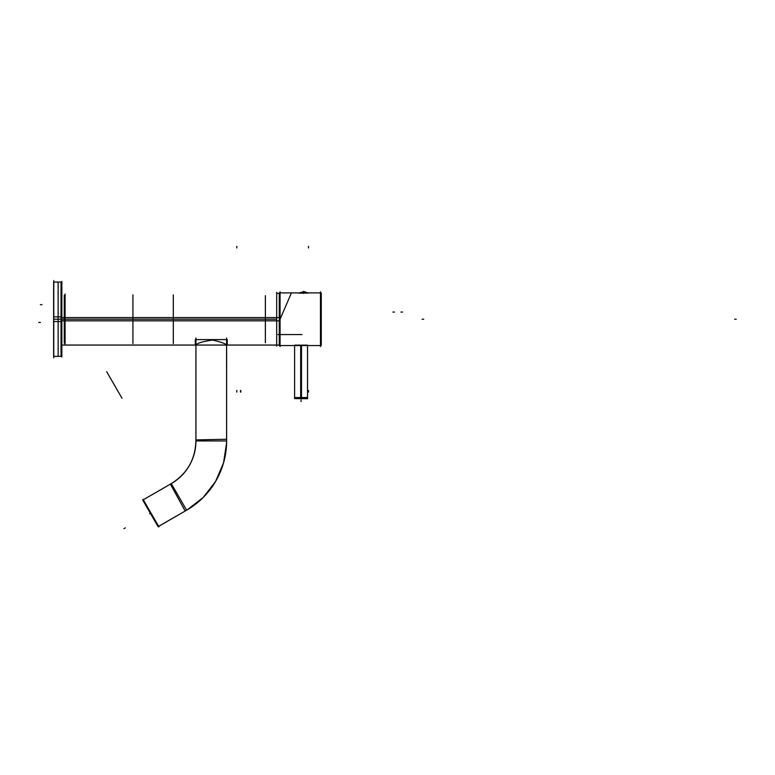 <?xml version="1.0" encoding="UTF-8"?>
<svg xmlns="http://www.w3.org/2000/svg" width="775" height="775" viewBox="0 0 775 775"><rect width="100%" height="100%" fill="white"/><g stroke="black" fill="none" stroke-linecap="round" stroke-linejoin="round"><path stroke-width="1.16" d="M185.167 510.996L170.393 484.113L142.745 500.088L170.393 484.123A49.3 49.3 0 0 0 195.939 439.909L195.92 345.059C197.276 343.131 202.847 341.455 212.631 340.051C221.049 342.066 225.709 343.732 226.61 345.059C225.709 343.732 221.049 342.066 212.631 340.051C202.847 341.455 197.276 343.131 195.92 345.059L195.949 337.978M158.652 526.341L186.63 510.192L158.652 526.341M226.581 439.27L195.91 439.909C195.6 459.381 187.095 474.116 170.393 484.113L142.745 500.088L170.393 484.123L142.745 500.088L158.081 526.642L187.192 509.863A79.961 79.961 0 0 0 226.591 442.961L226.581 337.978M171.285 483.61A49.271 49.271 0 0 0 195.92 440.946L226.61 440.946L226.61 345.059L226.61 440.946L195.92 440.946A49.271 49.271 0 0 1 171.285 483.61L186.63 510.192L171.285 483.61M320.463 345.543L307.539 345.543L321.267 345.543L307.539 345.543L321.267 345.543L307.539 345.543L307.539 397.556L306.735 398.369M301.078 345.543L279.271 345.543L301.078 345.543L279.271 345.543L301.078 345.543L279.271 345.543L279.271 292.882L321.267 292.882L321.267 345.543L280.075 345.543M320.463 292.882L307.811 292.882M303.228 292.882L280.075 292.882M61.845 317.595L279.271 317.595M61.845 320.84L279.271 320.84M276.685 292.34L276.685 346.096M173.309 343.577L173.309 294.858M132.922 343.577L132.922 294.858M65.081 294.016L65.081 344.41M265.379 295.662L265.379 342.763M158.962 526.874L143.007 499.236M158.081 526.642L187.192 509.863A79.961 79.961 0 0 0 226.591 442.961L223.529 462.946L215.557 481.517L203.176 497.502L187.192 509.863L158.1 526.671M226.562 442.961A79.932 79.932 0 0 1 187.172 509.834M279.271 345.059L61.845 345.059L195.92 345.059L195.92 439.909L195.92 345.059L195.31 345.059L195.31 339.595L227.23 339.595L227.23 345.059M291.448 292.853L279.853 319.726M307.617 345.166L294.539 345.166M320.463 291.836L320.463 346.599M280.075 291.836L280.075 346.599M301.969 334.567L278.002 334.567M307.539 345.543L307.539 398.65L300.671 398.65L300.671 345.166M300.671 397.556L294.616 397.556L294.616 345.543L294.616 398.65L301.485 398.65L301.485 345.166M306.958 398.369L295.198 398.369M303.5 291.352L308.111 293.076L303.5 293.076L303.5 291.749A8.079 0.504 90 0 0 303.209 293.124L303.219 293.367M303.5 293.076L298.888 293.076L303.5 291.749L303.5 293.367L303.5 291.749A8.079 0.504 90 0 1 303.8 293.124L303.79 293.367M308.198 293.124L303.684 291.749L298.811 293.124L303.8 293.124M61.845 357.043L61.845 281.393M64.277 343.17L64.277 295.256M58.135 355.754L58.135 282.672M53.775 357.866L53.775 280.56M61.186 316.878L53.63 316.878L53.63 356.364L61.186 356.364L61.186 316.878M61.845 316.936L60.915 316.878M61.845 321.499L60.915 321.548M61.186 282.061L61.186 321.548L53.63 321.548L53.63 282.061L61.186 282.061M61.186 319.213L276.685 319.213M40.368 304.672L41.976 304.672L40.368 304.672M40.368 322.448L38.75 322.448L40.368 322.448M122.004 398.253L106.688 371.719L122.004 398.253M108.103 374.17L120.59 395.812L108.103 374.17M150.418 513.379L149.585 513.864L150.418 513.379M123.932 528.676L125.327 527.862L123.932 528.676M236.792 392.102L236.792 390.484M240.831 392.102L240.831 390.484L240.831 392.102M308.508 392.102L308.508 390.484M308.508 246.324L308.508 247.942M236.792 246.324L236.792 247.942M240.492 392.111L240.492 390.493L240.492 392.111M394.494 312.063L392.877 312.063M402.535 312.063L400.917 312.063M736.25 319.213L734.632 319.213M422.075 319.213L423.692 319.213M307.539 397.556L301.078 397.556L301.078 345.166M301.078 401.595L301.078 399.978L301.078 401.595M61.041 293.367L61.041 356.364L53.775 356.364M53.775 319.213L61.041 319.213L61.041 282.061L61.835 282.991M61.835 318.99L60.915 318.98M276.685 345.059L216.109 345.059M279.271 293.367L276.685 293.367M294.616 397.556L295.43 398.369M61.041 356.364L61.835 355.434M61.041 282.061L53.775 282.061M226.61 442.961L226.61 345.059L226.61 442.961L223.529 462.946L215.557 481.517L203.176 497.502L187.192 509.863M195.31 345.059L195.92 345.059L195.92 439.909C195.6 459.381 187.095 474.116 170.393 484.113M195.92 439.909L195.92 345.059M60.915 356.355L61.845 355.56M60.915 282.071L61.845 282.865"/></g></svg>
